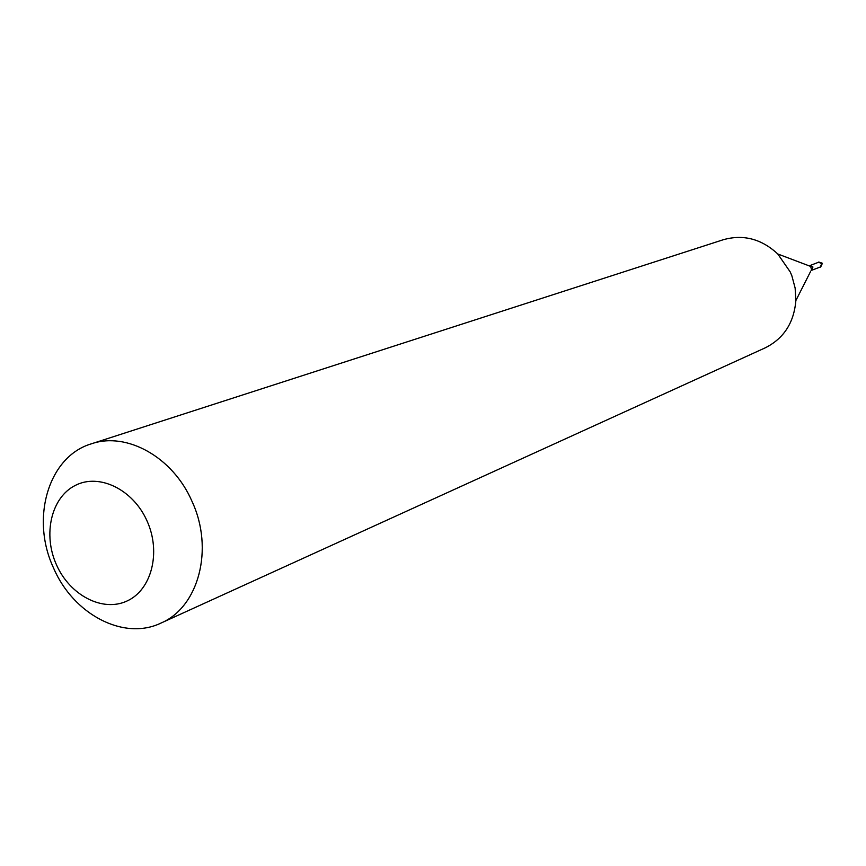 <?xml version="1.0" encoding="UTF-8"?>
<svg xmlns="http://www.w3.org/2000/svg" width="866" height="866" viewBox="0 0 866 866"><rect width="100%" height="100%" fill="white"/><g stroke="black" fill="none" stroke-linecap="round" stroke-linejoin="round"><path stroke-width="1.3" d="M819.701 267.248L820.481 267.085L821.78 263.545L818.554 262.117L817.872 262.528M811.074 270.517L820.427 266.955L821.672 263.6L818.597 262.246L809.84 265.613L812.936 266.977L811.691 270.376L810.673 266.436L777.776 253.976L790.268 271.989L791.892 275.875L795.14 288.075L795.854 300.589C793.992 322.769 783.762 338.53 765.176 347.861L160.849 623.13C198.693 607.293 214.259 548.871 191.992 501.327C172.962 457.216 126.739 431.42 91.331 443.836C48.377 456.479 30.299 518.518 53.54 567.977C73.264 614.319 123.741 641.013 160.849 623.13M56.431 564.708C69.843 595.299 102.643 612.478 127.021 601.004C151.582 589.995 161.292 552.324 147.068 521.029C133.223 489.55 99.319 473.009 75.407 485.361C51.278 497.257 42.661 534.29 56.431 564.708M723.197 239.752L723.251 239.741C743.266 234.101 761.452 238.843 777.776 253.976M820.73 266.966L822.31 263.34L818.554 262.117M818.825 262.03L822.462 263.286L820.481 267.085M810.479 271.697L795.854 300.589M809.299 265.916L808.065 265.451M723.251 239.741L91.331 443.836"/></g></svg>
